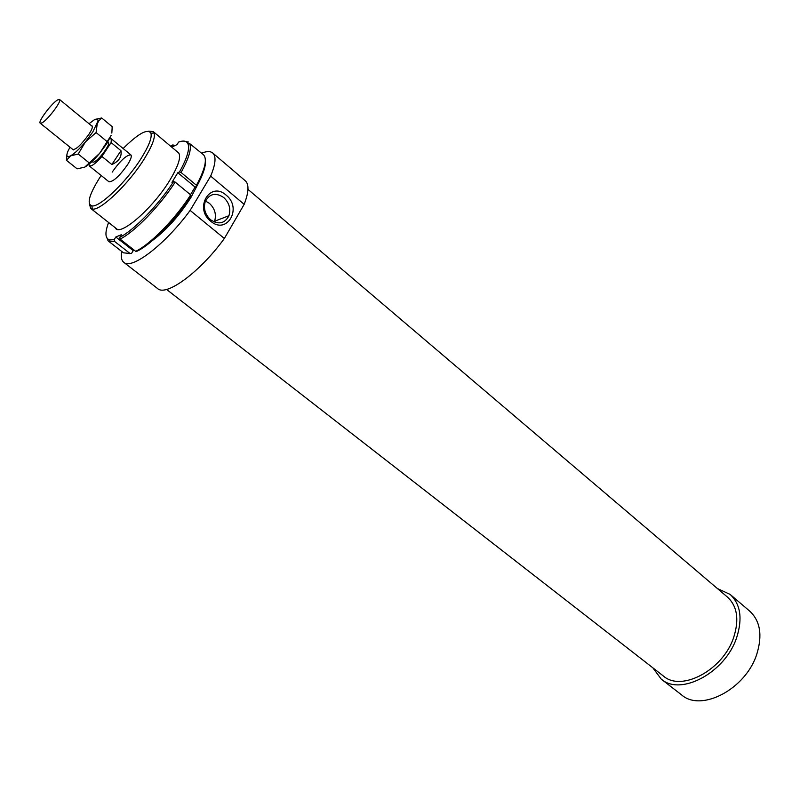 <?xml version="1.0" encoding="UTF-8"?>
<svg xmlns="http://www.w3.org/2000/svg" width="800" height="800" viewBox="0 0 800 800"><rect width="100%" height="100%" fill="white"/><g stroke="black" fill="none" stroke-linecap="round" stroke-linejoin="round"><path stroke-width="1.2" d="M57.79 99.84C52.03 102.73 37.56 121.98 40.23 123.22L41.88 122.93C47.53 120.25 62.27 100.65 59.54 99.49L57.79 99.84M91.71 161.81L93.81 162.14C98.9 160.2 111.02 143.81 108.35 142.5L107.79 142.04M88.96 164.23L89.3 165.96L91.39 165.8C94.15 164.44 97.66 161.33 101.92 156.46L111.1 142.58L120.96 150.68C121.94 156.78 118.9 161.4 111.85 164.53L101.92 156.46M120.96 150.68L111.85 164.53M111.1 142.58L111.37 138.84L109.6 138.86M210.66 176.11L244.17 204.34L224.36 238.47L190.13 210.41L210.66 176.11C215.67 164.03 216.35 156.32 212.72 152.99C210.39 151.09 206.69 151.15 201.63 153.16M244.17 204.34C248.84 192.21 249.21 184.35 245.28 180.77L212.72 152.99M166.55 289.43L663.41 676.03C681.5 692.24 723.29 669.91 733.76 637.16C739.31 619.54 737.24 606.22 727.56 597.18L247.97 189.36M652.84 667.8L661.22 679.1L681.58 694.89C701.24 712.43 745.99 688.98 756.85 653.99C762.59 635.2 760.22 620.92 749.72 611.14L730.12 594.41L717.35 588.51M661.22 679.1C680.63 696.48 725.56 672.49 736.77 637.28C742.7 618.38 740.49 604.1 730.12 594.41M89.3 165.96L108.99 181.8C113.32 181.8 119.57 176.02 127.74 164.45C130.91 159.29 131.95 156.11 130.88 154.89C126.53 154.9 120.3 160.64 112.19 172.11M210.62 219.79C218.66 224.94 224.78 223.58 228.95 215.7C230.96 208.84 229.22 202.78 223.74 197.53C215.5 192.17 209.3 193.66 205.14 201.98C203.39 208.8 205.21 214.73 210.62 219.79M214.27 222L214.59 221.25C216.58 214.48 214.86 208.51 209.43 203.35L205.5 201.02M226.11 195.11C242.7 208.04 226.9 235.35 210.73 221.24C193.72 208.13 210.2 180.66 226.11 195.11M153.03 240.06C167.09 229.46 179.8 215.14 191.15 197.09L196.88 186.16M89.41 204.01L90.69 208.4L92.3 209.04C100.31 211.18 129.3 183.36 144.49 158.54C152.16 146.05 155.38 137.54 154.15 133.01L153.2 131.56L148.64 131.2M123.13 148.52C138.42 133.41 147.69 128.31 150.95 133.22C152.09 137.54 148.99 145.67 141.66 157.59C127.14 181.27 99.5 207.84 91.85 205.86C86.63 204.01 89.08 194.9 99.21 178.51L101.17 175.51M121.68 251.42C120.74 256.79 121.44 260.42 123.77 262.31C131.56 270.19 165.36 244.36 190.13 210.41M123.77 262.31L157.59 288.54C166.09 296.93 200.12 272.05 224.36 238.47M177.1 151.65C182 154.15 179.7 163.48 170.2 179.63C153.12 208.36 119 237.77 115.22 227.71M175.19 182.11L173.61 181.58C158.46 205 134.07 230.14 119.72 237.37L120.1 239.12C134.75 231.8 159.74 206.07 175.19 182.11L190.66 194.9C175.42 218.79 150.48 244.26 135.69 251.34L137.25 251.12C151.76 244.15 176.09 219.3 191 195.96L190.66 194.9M120.1 239.12L135.69 251.34M106.1 235.84L108.1 240.84L109.91 241.68L114.53 241.39L114.16 239.66L115.8 237L121.37 234.7L119.72 237.37M114.16 239.66L109.67 239.94C105.09 238.55 104.74 232.74 108.61 222.51M114.53 241.39L130.06 253.52L123.48 252.82L108.1 240.84M170.66 146.24L172.81 144.91L175.15 145.51M171.53 146.97L172.81 144.91M173.61 181.58L171.95 182.33L177.82 172.71L179.49 171.95L181.07 172.48L196.44 185.29L196.78 186.35C203.15 174.65 206.02 165.97 205.39 160.32M129.46 253.65L131.61 253.3L133.23 250.65L134.29 250.24M190.47 194.75L195.09 187.08L196.78 186.35M131.61 253.3L130.06 253.52M115.8 237L133.23 250.65M181.07 172.48C188.88 158.33 191.76 148.71 189.7 143.62L203.36 154.63C207.49 158.78 205.19 169 196.44 185.29M177.82 172.71L195.09 187.08M188.51 142.02L183.21 141.07M171.76 147.16L177.02 144.6L178.57 142.09C183.41 140.32 186.54 140.87 187.95 143.74C189.94 148.72 187.13 158.13 179.49 171.95M95.41 119.32L101.71 117.98L98.83 120.87L97.22 123.81L96.1 132.56L85.43 141.9L92.75 132.05L97.96 121.12C98.15 118.81 96.84 118.43 94.02 119.99L89.03 123.72M69.96 147.17L67.78 151.56C66.23 155.53 66.71 157.15 69.22 156.44L70.59 155.83L66.49 160.34L77.13 168.84L84.71 167.16L99.57 153.4L111.2 135.34L106.83 143.58L99.57 153.4C93.71 160.33 88.75 164.92 84.71 167.16L83.89 167.54M72.39 149.13L72.4 149.24C75.16 150.54 80.7 145.49 89.04 134.11C92.4 128.76 93.24 125.96 91.56 125.69L91.44 125.7M70.59 155.83C74.59 153.52 79.54 148.88 85.43 141.9L78.22 154.04L70.59 155.83M111.83 133.08L112.21 126.68L101.71 117.98M66.49 160.34L66.92 154.48M96.1 132.56L106.77 141.32M78.22 154.04L88.97 162.7M73.37 149.92L40.23 123.22M130.88 154.89L111.37 138.84M92.42 126.51L59.54 99.49M228.95 215.7L214.59 221.25M179.02 153.26L153.2 131.56M91.85 205.86L92.3 209.04M150.95 133.22L154.15 133.01M117.19 229.26L90.69 208.4M109.67 239.94L109.91 241.68M187.95 143.74L189.7 143.62M97.96 121.12L98.83 120.87"/></g></svg>
